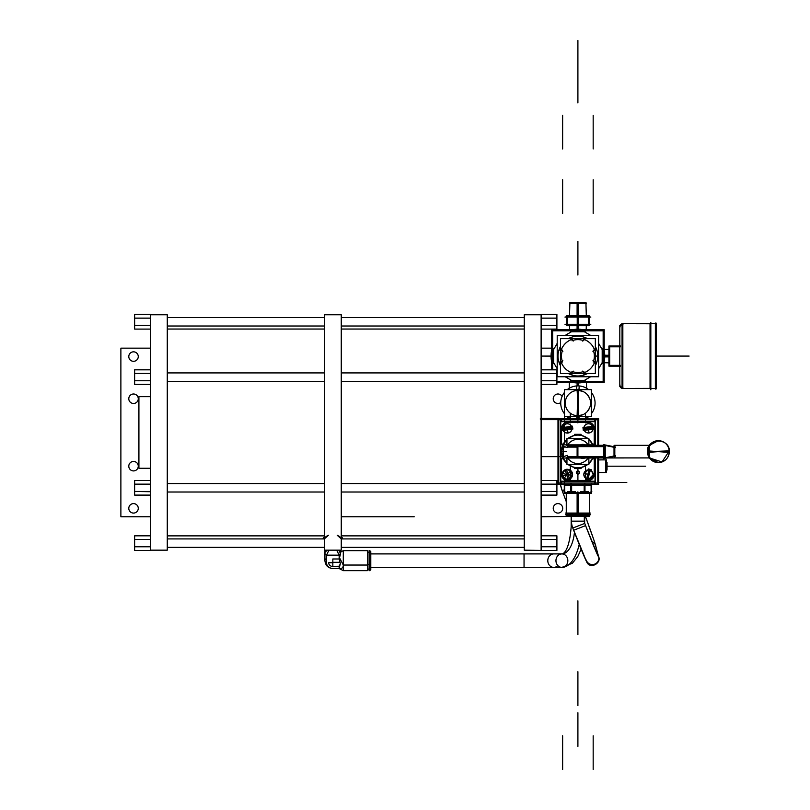 <?xml version="1.0" encoding="UTF-8"?>
<svg xmlns="http://www.w3.org/2000/svg" width="810" height="810" viewBox="0 0 810 810"><rect width="100%" height="100%" fill="white"/><g stroke="black" fill="none" stroke-linecap="round" stroke-linejoin="round"><path stroke-width="1.21" d="M138.267 508.346A4.738 4.738 0 0 0 133.528 503.607A4.738 4.738 0 0 0 128.79 508.346A4.738 4.738 0 0 1 133.528 503.607A4.738 4.738 0 0 1 138.267 508.346A4.738 4.738 0 0 1 133.528 513.084A4.738 4.738 0 0 1 128.79 508.346A4.738 4.738 0 0 0 133.528 513.084A4.738 4.738 0 0 0 138.267 508.346M150.407 516.77L120.882 516.77L150.407 516.77L120.882 516.77L120.882 348.148L120.882 516.77L120.882 348.148L150.407 348.148M128.79 466.185A4.738 4.738 0 0 1 133.528 461.447A4.738 4.738 0 0 1 138.267 466.185A4.738 4.738 0 0 1 133.528 470.924A4.738 4.738 0 0 1 128.79 466.185A4.738 4.738 0 0 0 133.528 470.924A4.738 4.738 0 0 0 138.267 466.185A4.738 4.738 0 0 0 133.528 461.447A4.738 4.738 0 0 0 128.79 466.185A4.738 4.738 0 0 1 135.898 462.085A4.738 4.738 0 0 1 135.898 470.286A4.738 4.738 0 0 1 128.79 466.185M128.79 398.733A4.738 4.738 0 0 1 133.528 393.994A4.738 4.738 0 0 1 138.267 398.733A4.738 4.738 0 0 1 133.528 403.471A4.738 4.738 0 0 1 128.79 398.733A4.738 4.738 0 0 0 133.528 403.471A4.738 4.738 0 0 0 138.267 398.733A4.738 4.738 0 0 0 133.528 393.994A4.738 4.738 0 0 0 128.79 398.733A4.738 4.738 0 0 1 135.898 394.632A4.738 4.738 0 0 1 135.898 402.833A4.738 4.738 0 0 1 128.79 398.733M128.79 356.572A4.738 4.738 0 0 1 133.528 351.834A4.738 4.738 0 0 1 138.267 356.572A4.738 4.738 0 0 1 133.528 361.311A4.738 4.738 0 0 1 128.79 356.572A4.738 4.738 0 0 0 133.528 361.311A4.738 4.738 0 0 0 138.267 356.572A4.738 4.738 0 0 0 133.528 351.834A4.738 4.738 0 0 0 128.79 356.572A4.738 4.738 0 0 1 135.898 352.471A4.738 4.738 0 0 1 135.898 360.683A4.738 4.738 0 0 1 128.79 356.572M150.407 539.48L134.632 539.48L134.632 535.825L150.407 535.825L134.632 535.825L134.632 539.48L150.407 539.48L134.632 539.48L134.632 550.435L150.407 550.435L134.632 550.435L150.407 550.435L150.407 490.9L150.407 491.721L134.632 491.447L150.407 491.447L150.407 373.471L150.407 374.017L150.407 373.471L134.632 373.471L134.632 380.771L150.407 380.771L134.632 380.771L134.632 384.426L150.407 384.426L134.632 384.426L134.632 380.771L134.632 384.426L150.407 384.426M150.407 318.138L134.632 318.138L134.632 314.483L150.407 314.483L134.632 314.483L134.632 318.138L150.407 318.138L134.632 318.138L134.632 314.483L150.407 314.483L150.407 373.471L134.632 373.471L134.632 369.826L150.407 369.826L134.632 369.826L134.632 380.771L134.632 369.826L150.407 369.826M150.407 495.102L134.632 495.102L150.407 495.102L134.632 495.102L134.632 491.447L134.632 495.102L134.632 491.447L150.407 491.447M150.407 480.492L134.632 480.492L150.407 480.492L134.632 480.492L134.632 491.447M150.407 484.147L134.632 484.147M150.407 314.756L167.275 314.756L167.275 550.162L150.407 550.162M134.632 318.138L134.632 325.438L134.632 318.138L134.632 325.438L150.407 325.438L134.632 325.438L134.632 329.093L150.407 329.093L134.632 329.093L134.632 325.438L134.632 329.093L150.407 329.093M167.275 329.042L167.275 326.005L324.405 326.005L167.275 326.005L324.405 326.005L324.405 329.042L167.275 329.042L324.405 329.042L167.275 329.042L167.275 326.005M167.275 317.571L167.275 547.347L324.405 547.347L167.275 547.347L324.405 547.347L324.405 317.571L167.275 317.571L324.405 317.571L167.275 317.571L167.275 547.347M167.275 538.913L167.275 535.876L324.405 535.876L167.275 535.876L324.405 535.876L324.405 538.913L167.275 538.913L324.405 538.913L167.275 538.913L167.275 535.876M341.263 329.042L341.263 326.005L524.262 326.005L341.263 326.005L524.262 326.005L524.262 329.042L341.263 329.042L524.262 329.042L341.263 329.042L341.263 326.005M341.263 317.571L341.263 547.347L524.262 547.347L341.263 547.347L524.262 547.347L524.262 317.571L341.263 317.571L524.262 317.571L341.263 317.571L341.263 547.347M341.263 538.913L341.263 535.876L524.262 535.876L341.263 535.876L524.262 535.876L524.262 538.913L341.263 538.913L524.262 538.913L341.263 538.913L341.263 535.876M341.263 314.756L341.263 550.162L324.405 550.162L324.405 314.756L341.263 314.756M340.595 538.255L337.254 535.299L340.595 538.255A7.756 3.402 0 0 0 337.254 535.461A7.756 3.402 180 0 1 340.595 538.255M328.414 535.299L325.073 538.255A7.756 3.402 180 0 1 328.414 535.461A7.756 3.402 0 0 0 325.073 538.255L328.414 535.299M341.435 538.255A8.596 3.767 180 0 1 341.304 538.913A8.596 3.767 0 0 0 341.435 538.255L342.62 538.853A9.781 4.283 180 0 1 342.61 538.913A9.781 4.283 0 0 0 342.62 538.853L341.435 538.255A8.596 3.767 0 0 0 341.263 537.506A8.596 3.767 180 0 1 341.435 538.255L342.62 538.853A9.781 4.283 0 0 0 342.255 537.698A9.781 4.283 180 0 1 342.62 538.853A9.781 4.283 180 0 1 342.61 538.913L342.62 538.853A9.781 4.283 180 0 0 342.255 537.698L341.263 536.797M324.365 538.913A8.596 3.767 180 0 1 324.233 538.255A8.596 3.767 180 0 1 324.405 537.506A8.596 3.767 0 0 0 324.233 538.255A8.596 3.767 0 0 0 324.365 538.913A8.596 3.767 0 0 1 324.233 538.255L323.058 538.853A9.781 4.283 0 0 0 323.058 538.913A9.781 4.283 180 0 1 323.058 538.853A9.781 4.283 180 0 1 323.423 537.698A9.781 4.283 0 0 0 323.058 538.853A9.781 4.283 180 0 1 323.423 537.698L324.405 536.797M340.737 552.774L340.696 550.162M328.941 550.162L326.511 555.154A7.908 3.463 180 0 1 326.511 550.992A7.908 3.463 0 0 0 324.921 553.078A7.908 3.463 0 0 0 326.511 555.154L326.511 562.737A6.328 5.68 180 0 0 332.839 568.417L339.157 568.417L339.157 566.484L332.839 566.484A4.171 3.756 0 0 1 328.658 562.737L332.839 562.737L332.839 558.981L339.157 558.981L340.544 553.848A7.908 3.463 180 0 1 339.157 555.154L326.511 555.154A7.908 3.463 180 0 1 324.921 553.048L324.972 550.162M339.339 566.332L332.839 566.332L332.839 562.737L328.658 562.737A4.171 3.756 180 0 0 332.839 566.484L339.471 566.2L340.392 563.426L339.157 558.981L332.839 558.981L332.839 562.737L328.658 562.737A4.171 3.756 180 0 0 332.839 566.484L339.339 566.332L332.839 566.332L332.839 562.737L332.839 566.484L339.157 566.484L339.157 568.417L332.839 568.417A6.328 5.68 0 0 1 326.511 562.737A7.908 3.463 180 0 1 324.921 560.652A7.908 3.463 -0 0 0 326.511 562.737L326.511 555.154L326.511 562.737A6.328 5.68 180 0 0 332.839 568.417L339.157 568.417C341.901 568.812 343.278 567.688 343.288 565.046L339.157 557.047L343.288 565.046C343.278 567.688 341.901 568.812 339.157 568.417L340.392 563.426L339.157 558.981L339.157 555.154L326.511 555.154L339.157 555.154A7.908 3.463 0 0 0 340.544 553.848L339.157 557.047L339.157 555.154L336.727 550.162M340.544 552.298A7.908 3.463 0 0 0 339.157 550.992A7.908 3.463 180 0 1 340.544 552.298L339.157 557.047L343.288 565.046L343.288 570.665L343.288 550.638L343.288 565.046L367.406 565.046L343.288 565.046L343.288 566.98M339.886 560.652L339.157 562.322L339.886 560.652L339.157 562.322L332.839 562.322M339.866 552.379L343.288 550.638L367.406 550.638L367.406 570.665L343.288 570.665L339.157 568.559L332.839 568.559C328.04 568.094 325.397 565.461 324.921 560.652L324.921 553.078M581.145 549.17L577.763 556.591L572.387 563.233L561.897 567.395A6.743 5.933 -90 0 1 556.753 557.28A6.743 5.933 -90 0 1 567.04 557.28A6.743 5.933 -90 0 1 561.897 567.395L524.05 567.395L524.05 553.908L524.05 567.395L561.897 567.395A6.743 5.933 90 0 0 567.83 560.652A6.743 5.933 90 0 0 561.897 553.908A26.983 12.808 90 0 0 574.442 532.322A26.983 12.808 90 0 1 561.897 553.908A6.743 5.933 -90 0 1 567.83 560.652A6.743 5.933 -90 0 1 561.897 567.395A40.47 19.217 -90 0 0 579.221 544.411A40.47 19.217 90 0 1 561.897 567.395A6.743 5.933 -90 0 1 555.954 560.652A6.743 5.933 -90 0 1 561.897 553.908L553.736 553.908L561.897 553.908A6.743 5.933 90 0 0 555.954 560.652A6.743 5.933 90 0 0 561.897 567.395L553.736 567.395A6.743 5.933 -90 0 1 547.793 560.652A6.743 5.933 -90 0 1 553.736 553.908L524.05 553.908L553.736 553.908A6.743 5.933 90 0 0 547.793 560.652A6.743 5.933 90 0 0 553.736 567.395L524.05 567.395L524.05 553.908L370.777 553.908L524.05 553.908L524.05 567.395L370.777 567.395L524.05 567.395L370.777 567.395L370.777 553.908L370.777 564.6L369.087 565.046L369.087 550.638L369.765 550.638L369.765 565.046L369.765 550.638L370.777 551.65L370.777 564.6L369.765 565.046L370.777 564.6L370.777 569.653L369.765 570.665L369.765 565.046L369.087 565.046L369.765 565.046L369.765 570.665L369.087 570.665L369.087 552.217L367.406 552.217L367.406 565.046L343.288 565.046C343.278 567.688 341.901 568.812 339.157 568.417M367.406 564.347L369.087 564.347M571.161 516.436L571.161 526.925L572.397 526.925L571.161 526.925C568.863 556.318 560.692 553.929 561.897 553.908L553.736 553.908A6.743 5.933 90 0 0 548.218 563.142A6.743 5.933 90 0 0 557.817 565.552M332.839 562.585L332.839 558.981L339.157 558.981L339.157 555.154A7.908 3.463 180 0 0 340.544 553.848M541.12 318.138L556.905 318.138L541.12 318.138L556.905 318.138L556.905 314.483L556.905 325.438L541.12 325.438L556.905 325.438L556.905 329.093L541.12 329.093L556.905 329.093L556.905 314.483L541.12 314.483L556.905 314.483L541.12 314.483L541.12 550.435L556.905 550.435L541.12 550.435L556.905 550.435L556.905 546.78L541.12 546.78L556.905 546.78L556.905 539.48L541.12 539.48M524.262 550.162L524.262 314.756L541.12 314.756L541.12 550.435L524.262 550.162M541.12 516.77L570.615 516.436M551.6 348.148L541.12 348.148M553.23 508.346A4.738 4.738 0 0 1 557.969 503.607A4.738 4.738 0 0 1 562.707 508.346A4.738 4.738 0 0 1 557.969 513.084A4.738 4.738 0 0 1 553.23 508.346A4.738 4.738 0 0 0 557.969 513.084A4.738 4.738 0 0 0 562.707 508.346A4.738 4.738 0 0 0 557.969 503.607A4.738 4.738 0 0 0 553.23 508.346A4.738 4.738 0 0 1 560.338 504.235A4.738 4.738 0 0 1 560.338 512.447A4.738 4.738 0 0 1 553.23 508.346M560.743 402.58A4.738 4.738 0 0 1 553.23 398.733A4.738 4.738 0 0 1 562.089 396.394A4.738 4.738 0 0 0 553.23 398.733A4.738 4.738 0 0 0 560.743 402.58A4.738 4.738 0 0 1 553.23 398.733A4.738 4.738 0 0 1 562.089 396.394M541.12 535.825L556.905 535.825L541.12 535.825L556.905 535.825L556.905 550.435L556.905 546.78L541.12 546.78M556.905 539.48L556.905 546.78M541.12 480.492L556.905 480.492L541.12 480.492L556.905 480.492L556.905 495.102L541.12 495.102L556.905 495.102L556.905 491.447L541.12 491.447L556.905 491.447L556.905 484.147L541.12 484.147M556.905 484.147L556.905 495.102L541.12 495.102M541.12 369.826L556.905 369.826L541.12 369.826L556.905 369.826L556.905 384.426L541.12 384.426L556.905 384.426L556.905 380.771L541.12 380.771L556.905 380.771L556.905 373.471L541.12 373.471L541.12 314.756M541.12 373.471L556.905 373.471L556.905 369.826L556.905 373.471L541.12 373.471L541.12 550.162M564.297 489.898L562.17 490.637A40.115 40.095 -90 0 1 560.388 484.309L562.16 490.637L564.297 489.797M566.271 501.643L562.16 490.637L566.271 501.673M595.897 546.618A6.409 6.257 165.1 0 0 591.897 541.576A6.409 6.257 -14.9 0 1 595.461 544.978L598.357 555.842A6.409 6.257 165.1 0 0 597.071 553.918A6.409 6.257 -14.9 0 1 598.357 555.842A33.574 0.81 -111.2 0 1 585.59 525.619L584.739 523.412A6.237 6.237 0 0 1 584.314 521.154L584.314 516.436L584.314 521.154L571.495 521.154A19.055 19.055 0 0 0 572.781 528.039L573.642 530.256A33.878 0.81 68.8 0 0 586.521 560.753A6.409 6.257 -14.9 0 1 586.268 560.024A6.409 6.257 165.1 0 0 586.521 560.753A33.878 0.81 -111.2 0 1 573.642 530.256L572.781 528.039A19.055 19.055 0 0 1 571.495 521.154L571.495 516.436L571.495 521.154L584.314 521.154A6.237 6.237 0 0 0 584.739 523.412L572.781 528.039L584.739 523.412L585.59 525.619L573.642 530.256L585.59 525.619A33.574 0.81 68.8 0 0 598.357 555.842A6.409 6.257 -14.9 0 1 598.63 556.642A6.409 6.257 165.1 0 0 598.357 555.842L595.461 544.978A6.409 6.257 -14.9 0 1 595.735 545.778A6.409 6.257 165.1 0 0 595.461 544.978A33.483 0.709 69.6 0 0 585.428 516.436A33.483 0.709 -110.4 0 1 595.461 544.978L598.357 555.842A33.574 0.81 68.8 0 1 585.59 525.619L584.739 523.412A6.237 6.237 0 0 1 584.314 521.154L584.314 516.436M573.642 530.256A33.878 0.81 -111.2 0 0 586.521 560.753A6.409 6.257 165.1 0 0 598.63 556.642C601.729 563.203 589.791 569.865 586.622 561.745L572.781 528.039L584.739 523.412L572.781 528.039A19.055 19.055 0 0 1 571.495 521.154L571.495 516.436M341.263 372.914L524.262 372.914M524.262 381.338L341.263 381.338M341.263 483.58L524.262 483.58M524.262 492.014L341.263 492.014M324.405 381.338L167.275 381.338M167.275 372.914L324.405 372.914M324.405 492.014L167.275 492.014M167.275 483.58L324.405 483.58M134.632 546.78L134.632 539.48L134.632 546.78L150.407 546.78L134.632 546.78L134.632 550.435L134.632 546.78L150.407 546.78M150.407 468.261L138.915 468.261L138.915 396.657L150.407 396.657L138.915 396.657L138.915 468.261L150.407 468.261L138.915 468.261M578.704 385.925L578.704 382.927M577.105 385.925L577.105 382.927M595.289 445.318L595.289 418.537L560.52 418.537L560.52 484.309L556.905 484.319M560.52 418.537L558.779 418.537M557.867 419.803L597.942 419.803M595.289 457.964L595.289 484.309L560.52 484.309M594.499 420.491A0.668 0.668 0 0 0 593.821 419.803M595.289 484.309L598.61 484.309L598.61 457.964M598.61 445.318L598.61 418.537L595.289 418.537M597.821 419.236L597.821 445.318M597.821 457.964L597.821 483.621M597.942 483.054L557.867 483.054M593.821 483.054A0.668 0.668 0 0 0 594.499 482.365M594.499 483.621L594.499 481.211M594.499 421.666L594.499 419.236M597.821 482.365A0.668 0.668 0 0 1 597.132 483.054M561.988 483.054A0.668 0.668 0 0 1 561.31 482.365M561.31 419.236L561.31 421.666M561.31 481.211L561.31 483.621M561.31 420.491A0.668 0.668 0 0 1 561.988 419.803M597.821 420.491A0.668 0.668 0 0 0 597.132 419.803M594.186 473.85A5.802 5.802 0 0 1 587.665 480.37M589.235 480.431L566.575 480.431M561.624 473.85A5.802 5.802 0 0 0 568.144 480.37M561.563 475.561L561.563 458.814M561.563 444.072L561.563 427.326M561.624 429.037A5.802 5.802 0 0 1 568.144 422.506M589.235 422.455L566.575 422.455M594.186 429.037A5.802 5.802 0 0 0 587.665 422.506M594.246 475.561L594.246 458.814M594.246 444.072L594.246 427.326M595.026 457.964L595.026 481.211L560.783 481.211L560.783 444.072L563.325 444.072M593.376 474.518L588.576 479.429L593.376 474.518L588.576 479.429L593.376 474.518L591.138 470.397L593.376 474.518M585.782 478.639L583.544 474.518L588.344 469.608L583.544 474.518L588.344 469.608L583.544 474.518L585.782 478.639M561.603 450.411A16.342 16.342 0 0 0 566.949 463.563L562.555 457.042L561.563 451.443L562.798 445.206M573.784 467.248L567.921 464.383A16.342 16.342 0 0 0 587.888 464.383L582.025 467.248M588.921 463.512L588.86 463.563A16.342 16.342 0 0 0 592.89 457.964M577.905 467.775C573.763 467.431 573.763 467.431 577.905 467.775C573.763 467.431 573.763 467.431 577.905 467.775C582.046 467.431 582.046 467.431 577.905 467.775C582.046 467.431 582.046 467.431 577.905 467.775L579.13 467.734M563.325 458.814L560.783 458.814M603.693 445.318L588.86 445.318M562.17 444.852L593.639 444.852M588.86 438.504L588.86 445.642L566.949 445.642L566.949 438.504L588.86 438.504M588.07 444.852A12.12 12.12 0 0 0 567.739 444.852A12.12 12.12 0 0 1 588.07 444.852A12.12 12.12 0 0 0 567.739 444.852A12.12 12.12 0 0 1 588.07 444.852A12.12 12.12 0 0 0 567.739 444.852A12.12 12.12 0 0 1 588.07 444.852M580.486 444.892A4.668 4.668 0 0 1 584.83 444.892M562.626 445.865L567.253 447.555A11.33 11.33 0 0 1 568.164 445.642M593.052 445.318A16.342 16.342 0 0 0 588.86 439.324L592.859 444.852M582.056 435.638L587.888 438.504A16.342 16.342 0 0 0 567.921 438.504L573.784 435.628M566.878 439.384L566.949 439.324A16.342 16.342 0 0 0 561.603 452.466M580.173 435.264L581.114 435.416L581.114 434.312L577.125 434.312L576.679 435.152L577.905 435.102C582.046 435.446 582.046 435.446 577.905 435.102C582.046 435.446 582.046 435.446 577.905 435.102C573.763 435.446 573.763 435.446 577.905 435.102C573.763 435.446 573.763 435.446 577.905 435.102L579.13 435.152M560.783 444.072L560.783 421.666L595.026 421.666L595.026 445.318M593.284 429.31L583.949 430.333L593.284 429.31M583.635 427.447L592.971 426.425L583.635 427.447M572.204 429.138L562.909 430.485L572.204 429.138M562.494 427.619L571.789 426.273L562.494 427.619M595.026 444.072L592.485 444.072M595.026 458.814L592.485 458.814M593.639 458.025L562.17 458.025M588.86 457.245L588.86 464.383L566.949 464.383L566.949 457.245L577.115 457.245L577.115 455.888M567.739 458.025A12.12 12.12 0 0 0 588.07 458.025A12.12 12.12 0 0 1 567.739 458.025A12.12 12.12 0 0 0 588.07 458.025A12.12 12.12 0 0 1 567.739 458.025A12.12 12.12 0 0 0 588.07 458.025A12.12 12.12 0 0 1 567.739 458.025M584.83 457.984A4.668 4.668 0 0 1 580.486 457.984M562.626 457.022L567.253 455.331A11.33 11.33 0 0 0 568.164 457.245M603.693 457.964L588.86 457.964M563.183 456.82A1.326 1.326 0 0 1 563.396 455.888M563.163 457.417L563.163 445.854M563.163 456.82L563.163 447.748M563.284 446.108A1.326 1.326 0 0 0 563.396 447.383M577.115 446.644L567.638 446.644M564.752 446.644L563.163 446.644M605.272 445.318L605.272 447.383M577.115 445.642L577.115 447.383M605.232 446.644L603.987 446.644M615.57 456.212L603.693 458.612L603.693 444.66L615.57 447.059M604.452 446.644L604.452 456.637L604.452 446.644M603.956 458.561L606.953 457.954L649.397 457.944L614.81 457.944L614.81 445.328L649.397 445.328L649.397 457.944L658.358 462.591L649.397 457.944L649.397 451.636L669.313 451.636C668.665 458.288 665.02 461.943 658.358 462.591C665.02 461.943 668.665 458.288 669.313 451.636C668.665 444.984 665.02 441.328 658.358 440.68L649.397 445.328L658.358 440.68C665.02 441.328 668.665 444.984 669.313 451.636L649.397 451.636L649.397 449.833M614.021 447.292L614.021 455.979M650.187 457.944L614.021 457.944L650.187 457.944L614.021 457.944L650.187 457.944L614.021 457.944L650.187 457.944L648.891 457.944L648.891 445.328L650.157 445.328L648.891 445.328M614.81 457.893L649.397 457.893A10.925 10.925 0 0 0 669.262 450.856L649.397 451.636L649.397 445.328L615.57 445.328M648.891 457.093A10.925 10.925 0 0 1 647.463 450.856L648.891 450.957M649.397 450.988L658.358 451.636L649.397 451.636L649.397 445.328L614.81 445.328L614.81 447.171L614.81 445.328L614.81 447.171L614.81 445.328L649.397 445.328L649.397 457.944A10.955 10.955 0 0 0 669.313 451.636A10.955 10.955 0 0 0 649.397 445.328A10.955 10.955 0 0 1 658.358 440.68A10.955 10.955 0 0 0 649.397 445.328L614.81 445.328M649.397 457.589L649.397 455.119M649.397 453.438L649.397 451.636L669.313 451.636L649.397 451.636L658.358 451.636L649.397 451.636L658.358 451.636L649.397 452.284M648.891 446.188A10.925 10.925 0 0 0 647.463 452.425C645.732 437.329 670.984 437.329 669.293 452.425L669.262 452.425A10.925 10.925 0 0 0 649.397 445.378L614.81 445.378M606.943 457.954L649.397 457.944A10.955 10.955 0 0 0 669.313 451.636A10.955 10.955 0 0 1 649.397 457.944L614.81 457.944L614.81 456.101L614.81 457.944L614.81 456.101L614.81 457.944L649.397 457.944A10.955 10.955 0 0 0 669.313 451.636L658.358 451.636L669.293 452.425C670.984 437.329 645.732 437.329 647.433 452.425L648.891 452.314M649.397 448.163L649.397 445.682M615.57 447.616L604.473 445.318M603.956 444.72L606.953 445.318M615.57 455.655L604.473 457.954M605.272 457.964L605.272 455.888M577.155 456.637L578.411 456.637M577.115 445.854L605.242 445.854L605.242 457.417L577.115 457.417L577.115 445.854M603.693 446.644L577.905 446.644L603.693 446.644L577.905 446.644L603.693 446.644L577.905 446.644L577.905 456.637L603.693 456.637M568.043 445.854L578.694 445.854M577.905 445.945L577.905 447.09M577.115 447.09L567.435 447.09M565.987 447.09L563.163 447.09M563.679 456.637L541.12 456.637M567.83 456.637L577.115 456.637M563.163 446.34A1.326 0.668 -90 0 0 563.163 446.948M581.074 467.471L581.114 468.565L577.125 468.565L577.125 467.765M574.695 467.461L574.695 468.565L578.684 468.565L578.684 467.765M578.684 435.122L578.684 434.312L574.695 434.312L574.695 435.416M579.312 471.764A1.579 1.579 0 0 1 577.925 474.103A1.579 1.579 0 0 1 576.528 471.764M576.528 473.273A1.579 1.579 0 0 1 577.925 470.934A1.579 1.579 0 0 1 579.312 473.273M562.707 428.632L566.767 428.409A0.577 0.577 0 0 1 567.263 427.801A0.577 0.577 0 0 1 567.911 428.247L571.87 427.305A4.647 4.647 0 0 0 562.707 428.632M572.518 426.961L561.988 428.48M571.931 428.5A4.576 4.576 0 0 0 566.696 423.843A4.576 4.576 0 0 0 562.99 429.796M562.889 429.432L562.778 428.632M571.809 427.326L571.921 428.125M562.768 428.247A4.576 4.576 0 0 0 568.002 432.915A4.576 4.576 0 0 0 571.708 426.951M571.516 426.303L572.457 426.171L572.872 429.047L571.931 429.178M562.768 427.579L561.826 427.71L562.241 430.586L563.183 430.444M562.18 429.796L572.71 428.267M571.992 428.115L567.931 428.348A0.577 0.577 0 0 1 567.435 428.956A0.577 0.577 0 0 1 566.787 428.51L562.818 429.452A4.647 4.647 0 0 0 571.992 428.115M590.115 470.175L588.667 473.971A0.577 0.577 0 0 1 589.022 474.68A0.577 0.577 0 0 1 588.354 475.085L587.594 479.085A4.647 4.647 0 0 0 590.115 470.175M587.645 479.814L590.551 469.577M586.47 478.649A4.576 4.576 0 0 0 592.869 475.764A4.576 4.576 0 0 0 588.941 469.962M589.315 470.023L590.095 470.235M587.604 479.014L586.825 478.801M590.449 470.387A4.576 4.576 0 0 0 584.051 473.263A4.576 4.576 0 0 0 587.979 479.075M588.647 479.166L588.394 480.077L585.6 479.287L585.863 478.376M591.067 470.661L591.32 469.749L588.526 468.96L588.273 469.871M589.275 469.223L586.369 479.449M586.804 478.862L588.252 475.065A0.577 0.577 0 0 1 587.898 474.356A0.577 0.577 0 0 1 588.566 473.951L589.326 469.952A4.647 4.647 0 0 0 586.804 478.862M562.241 473.415L567.344 474.518L563.902 478.447A5.224 5.224 0 0 0 571.799 477.252A5.224 5.224 0 0 0 569.298 469.668A5.224 5.224 0 0 0 562.241 473.415M569.643 479.358L566.312 469.263M568.023 479.054A4.576 4.576 0 0 0 571.698 473.08A4.576 4.576 0 0 0 565.188 470.478M566.676 469.982A4.576 4.576 0 0 0 563.001 475.956A4.576 4.576 0 0 0 569.511 478.558A4.576 4.576 0 0 0 567.344 469.942M570.301 478.832L567.547 479.743M567.152 469.294L564.398 470.205M565.046 469.678L568.387 479.773M572.457 475.622L567.344 474.518L570.797 470.59A5.224 5.224 0 0 0 562.899 471.784A5.224 5.224 0 0 0 565.4 479.368A5.224 5.224 0 0 0 572.457 475.622M583.808 428.47L587.878 428.389A0.577 0.577 0 0 1 588.394 427.801A0.577 0.577 0 0 1 589.032 428.267L593.021 427.467A4.647 4.647 0 0 0 587.959 423.751A4.647 4.647 0 0 0 583.808 428.47M593.679 427.143L583.099 428.298M593.031 428.662A4.576 4.576 0 0 0 587.969 423.822A4.576 4.576 0 0 0 584.061 429.644M583.969 429.27L583.878 428.47M592.95 427.477L593.042 428.287M583.888 428.085A4.576 4.576 0 0 0 588.961 432.935A4.576 4.576 0 0 0 592.859 427.113M592.697 426.455L593.639 426.354L593.953 429.239L593.011 429.341M583.909 427.417L582.967 427.518L583.281 430.404L584.223 430.302M583.24 429.614L593.821 428.46M593.112 428.287L589.042 428.368A0.577 0.577 0 0 1 588.526 428.956A0.577 0.577 0 0 1 587.888 428.49L583.899 429.29A4.647 4.647 0 0 0 588.961 433.006A4.647 4.647 0 0 0 593.112 428.287M566.575 316.467L589.235 316.467M572.397 316.264L570.625 317.105L585.184 317.105L583.413 316.264M589.123 315.677L589.123 325.681L577.226 325.681L577.226 315.677L589.123 315.677M583.17 324.891L588.445 324.456L577.905 324.456L583.17 324.891M583.17 316.467L572.64 316.467M577.905 317.105L577.905 324.253L577.905 317.105M589.123 324.709L590.834 324.253L583.514 324.253L582.147 325.104M588.829 324.334L583.878 324.516L589.862 324.516M588.445 315.677L588.445 325.681M566.575 324.891L589.235 324.891M583.413 325.104L585.184 324.253L570.625 324.253L572.397 325.104M571.931 324.516L583.878 324.516L571.931 324.516M578.583 315.677L578.583 325.681L566.686 325.681L566.686 315.677L578.583 315.677M572.64 324.891L567.365 324.456L577.905 324.456M573.662 316.264L572.295 317.105L564.975 317.105L566.686 316.649M567.365 325.681L567.365 315.677M566.686 324.709L564.975 324.253L572.295 324.253L573.662 325.104M578.725 325.681L578.715 329.225M577.905 325.681L577.905 329.214M577.085 325.681L577.095 329.225M589.123 316.649L590.834 317.105L583.514 317.105L582.147 316.264M569.501 315.677L569.896 302.606L578.684 302.606L578.725 315.677M577.905 302.677L577.905 303.861C567.526 303.861 567.526 303.861 577.905 303.861L577.905 315.677L577.905 303.406L569.875 303.396L585.934 303.396L577.905 303.396L577.905 315.677L577.905 303.406L572.629 303.396L577.905 303.396L577.905 315.677L577.905 303.406L583.18 303.396M569.471 316.467L569.875 303.396L578.745 303.406M577.064 303.406L585.944 303.406L586.339 316.467M586.308 315.677L585.913 302.606L577.125 302.606L577.085 315.677M586.217 302.91L569.592 302.91M576.862 416.502L576.7 418.537M576.862 389.64L576.568 385.955A17.172 17.172 0 0 1 588.597 389.64M585.346 418.537A17.172 17.172 0 0 0 588.597 416.502M591.371 413.718A17.172 17.172 0 0 0 591.371 392.425M578.947 389.64L579.241 385.955A17.172 17.172 0 0 0 567.213 389.64M578.947 416.502L579.11 418.537M564.438 392.425A17.172 17.172 0 0 0 564.438 413.718M567.213 416.502A17.172 17.172 0 0 0 570.463 418.537M540.341 419.641L558.779 419.641M558.779 483.054L556.905 483.054M558.779 484.319L558.779 418.375L540.341 418.375M557.989 484.319L557.989 418.375M590.5 404.261A12.646 12.646 0 0 0 578.299 390.43A12.646 12.646 0 0 0 565.269 403.471A12.646 12.646 0 0 0 579.099 415.662M565.309 401.882A12.646 12.646 0 0 0 577.51 415.712A12.646 12.646 0 0 0 590.541 402.671A12.646 12.646 0 0 0 576.71 390.481M578.36 390.43L582.633 391.341M587.189 394.48L589.538 398.115M589.538 408.027L587.189 411.662M582.633 414.801L577.905 415.722L578.694 390.45M564.438 389.64L591.371 389.64L591.371 416.502L564.438 416.502L564.438 389.64M577.905 422.911L577.905 390.42L578.694 415.692M577.905 415.722L577.905 390.42L577.115 415.692M577.905 390.42L577.905 403.076L577.905 390.42L577.905 403.076L577.115 390.45M577.064 484.309L577.064 485.453L591.29 485.453M578.745 484.309L578.745 485.453L564.519 485.453M563.689 484.663L592.12 484.663M566.463 516.436L589.346 516.436M589.275 514.735L577.064 514.755M577.905 516.436L577.905 515.423L589.538 515.423L577.905 515.423L577.905 514.755L577.905 515.423L566.271 515.423L577.905 515.423L577.905 516.436L577.905 514.755L577.905 516.436M577.115 514.735L577.115 515.443L589.538 515.443L589.538 514.735L577.115 514.735M566.271 514.735L578.694 514.735L578.694 515.443L566.271 515.443L566.271 514.735L566.271 516.041M566.534 514.735L578.745 514.755M565.451 514.755L590.358 514.755M577.115 493.351L577.115 514.715M578.694 493.351L578.694 514.715M565.451 513.064L590.358 513.064M577.115 513.854L589.538 513.854L589.538 493.351M577.905 513.064L577.905 492.561L577.905 513.064M577.115 492.561L588.769 492.561M584.972 483.914L584.972 493.351L570.837 493.351L570.837 483.914M581.003 492.561L584.182 491.883L581.003 492.561M584.182 491.498L584.182 485.767L584.182 491.498M571.627 485.767L571.627 491.498L571.627 485.767M571.627 491.883L574.806 492.561L571.627 491.883M586.46 492.946L588.374 491.498L580.598 491.498L580.102 492.946M584.445 483.914L584.445 493.351L591.513 493.351L591.513 483.914M589.538 513.064L589.538 492.561L591.118 491.883L589.528 492.561L591.118 491.883M591.118 491.498L591.118 485.767L591.118 491.498M584.84 491.883L586.43 492.561M587.199 492.561L590.743 492.561M566.271 493.351L566.271 513.854L578.694 513.854M577.905 491.822L577.905 493.057M567.04 492.561L578.694 492.561M575.707 492.946L575.211 491.498L567.435 491.498L569.349 492.946M571.637 485.453L571.637 492.672M571.627 484.714L571.627 485.787M567.851 485.453L575.323 485.453M565.066 484.704L590.743 484.704M580.486 485.453L587.959 485.453M584.172 485.453L584.172 492.672M584.182 485.787L584.182 484.714M590.551 485.453L591.26 485.453M591.118 485.453L591.118 492.672M591.118 485.787L591.118 484.714M589.265 492.946L591.806 491.498L588.657 492.946M571.364 483.914L571.364 493.351L564.297 493.351L564.297 483.914M565.066 492.561L568.61 492.561M566.281 492.561L567.152 492.946M564.692 491.498L564.692 485.767L564.692 491.498M570.969 491.883L569.379 492.561M565.258 485.453L564.55 485.453M564.692 485.453L564.692 492.672M564.692 484.714L564.692 485.787M604.209 361.938L604.766 355.519M604.766 356.633L604.209 350.214M604.209 357.726L604.716 357.757A26.862 26.862 0 0 0 604.209 350.639M551.6 357.726L551.094 357.757A26.862 26.862 0 0 1 551.6 350.639M583.068 329.71A26.862 26.862 0 0 0 572.741 329.71M551.6 369.826L551.6 329.71L604.209 329.71L604.209 382.431L556.905 382.431M552.653 354.648A25.292 25.292 0 0 0 552.612 356.076A25.292 25.292 0 0 1 552.653 354.648A25.292 25.292 0 0 0 552.653 357.504A25.292 25.292 0 0 1 552.653 354.648A25.292 25.292 0 0 0 552.653 357.504A25.292 25.292 0 0 1 552.612 356.076A25.292 25.292 0 0 0 552.653 357.504M576.477 381.328A25.292 25.292 0 0 0 579.332 381.328A25.292 25.292 0 0 1 576.477 381.328A25.292 25.292 0 0 0 579.332 381.328A25.292 25.292 0 0 1 576.477 381.328A25.292 25.292 0 0 0 579.332 381.328M603.156 357.504A25.292 25.292 0 0 0 603.197 356.076A25.292 25.292 0 0 1 603.156 357.504A25.292 25.292 0 0 0 603.156 354.648A25.292 25.292 0 0 1 603.156 357.504A25.292 25.292 0 0 0 603.156 354.648A25.292 25.292 0 0 1 603.197 356.076A25.292 25.292 0 0 0 603.156 354.648M579.332 330.824A25.292 25.292 0 0 0 576.477 330.824A25.292 25.292 0 0 1 579.332 330.824A25.292 25.292 0 0 0 576.477 330.824A25.292 25.292 0 0 1 579.332 330.824A25.292 25.292 0 0 0 576.477 330.824M551.6 354.416L551.094 354.385A26.862 26.862 0 0 0 551.6 361.513M604.209 354.416L604.716 354.385A26.862 26.862 0 0 1 604.209 361.513M572.741 382.431A26.862 26.862 0 0 0 583.068 382.431M585.195 380.356L570.615 380.356M572.083 380.751L565.188 376.772M557.209 368.793L553.23 361.898M553.625 363.366L553.625 348.786M553.23 350.254L557.209 343.349M565.188 335.38L572.083 331.401M570.615 331.796L585.195 331.796M583.726 331.401L590.622 335.38M598.6 343.349L602.579 350.254M602.184 348.786L602.184 363.366M602.579 361.898L598.6 368.793M590.622 376.772L583.726 380.751M552.653 369.826L552.653 330.824L603.156 330.824L603.156 381.328L556.905 381.328M558.049 354.82A19.896 19.896 0 0 0 560.469 365.675M568.306 373.501A19.896 19.896 0 0 0 587.503 373.501M595.34 365.675A19.896 19.896 0 0 0 597.76 354.82M597.76 357.321A19.896 19.896 0 0 0 595.34 346.477M587.503 338.641A19.896 19.896 0 0 0 568.306 338.641M560.469 346.477A19.896 19.896 0 0 0 558.049 357.321M557.209 376.772L557.209 335.38L598.6 335.38L598.6 376.772L557.209 376.772M583.615 373.501L583.797 374.048M583.433 372.954A17.759 17.759 0 0 0 594.783 361.604M595.34 361.786L595.876 361.969M584.192 372.721A17.79 17.79 0 0 0 594.55 362.353A17.79 17.79 0 0 1 584.192 372.721A17.79 17.79 0 0 0 594.55 362.353A17.79 17.79 0 0 1 584.192 372.721A17.79 17.79 0 0 0 594.55 362.353A17.79 17.79 0 0 1 584.192 372.721M592.94 360.744L595.947 363.761M560.469 373.501L560.469 338.641L595.34 338.641L595.34 373.501L560.469 373.501M561.259 362.353A17.79 17.79 0 0 0 571.617 372.721A17.79 17.79 0 0 1 561.259 362.353A17.79 17.79 0 0 0 571.617 372.721A17.79 17.79 0 0 1 561.259 362.353A17.79 17.79 0 0 0 571.617 372.721A17.79 17.79 0 0 1 561.259 362.353M572.68 371.658A16.443 16.443 0 0 0 583.129 371.658A16.443 16.443 0 0 1 572.68 371.658A16.443 16.443 0 0 0 583.129 371.658A16.443 16.443 0 0 1 572.68 371.658A16.443 16.443 0 0 0 583.129 371.658A16.443 16.443 0 0 1 572.68 371.658M593.497 361.3A16.443 16.443 0 0 0 593.497 350.851A16.443 16.443 0 0 1 593.497 361.3A16.443 16.443 0 0 0 593.497 350.851A16.443 16.443 0 0 1 593.497 361.3A16.443 16.443 0 0 0 593.497 350.851A16.443 16.443 0 0 1 593.497 361.3M594.55 349.788A17.79 17.79 0 0 0 584.192 339.43A17.79 17.79 0 0 1 594.55 349.788A17.79 17.79 0 0 0 584.192 339.43A17.79 17.79 0 0 1 594.55 349.788A17.79 17.79 0 0 0 584.192 339.43A17.79 17.79 0 0 1 594.55 349.788M583.129 340.483A16.443 16.443 0 0 0 572.68 340.483A16.443 16.443 0 0 1 583.129 340.483A16.443 16.443 0 0 0 572.68 340.483A16.443 16.443 0 0 1 583.129 340.483A16.443 16.443 0 0 0 572.68 340.483A16.443 16.443 0 0 1 583.129 340.483M571.617 339.43A17.79 17.79 0 0 0 561.259 349.788A17.79 17.79 0 0 1 571.617 339.43A17.79 17.79 0 0 0 561.259 349.788A17.79 17.79 0 0 1 571.617 339.43A17.79 17.79 0 0 0 561.259 349.788A17.79 17.79 0 0 1 571.617 339.43L571.182 339.582M562.585 362.04A16.443 16.443 0 0 1 562.585 350.112M559.862 363.761L562.869 360.744M560.469 361.786L559.933 361.969M561.026 361.604A17.759 17.759 0 0 0 572.376 372.954M572.194 373.501L572.012 374.048M573.237 371.101L570.22 374.119M583.868 371.395A16.443 16.443 0 0 1 571.941 371.395M585.59 374.119L582.572 371.101M562.869 351.408L559.862 348.391M572.194 338.641L572.012 338.104M572.376 339.198A17.759 17.759 0 0 0 561.026 350.548M560.469 350.365L559.933 350.183M570.22 338.033L573.237 341.04M571.941 340.757A16.443 16.443 0 0 1 583.868 340.757M582.572 341.04L585.59 338.033M595.34 350.365L595.876 350.183M594.783 350.548A17.759 17.759 0 0 0 583.433 339.198M583.615 338.641L583.797 338.104M595.947 348.391L592.94 351.408M593.224 350.112A16.443 16.443 0 0 1 593.224 362.04M551.063 355.013L551.043 356.633M551.043 355.509L551.6 361.938L551.043 356.096L541.12 356.076L551.043 356.076M650.835 322.319L650.835 389.833M622.839 323.696L622.839 388.456L650.045 388.456L622.839 388.456L622.839 323.696L656.181 323.615L656.181 388.537L650.045 388.537L650.045 323.615L622.839 323.696L650.045 323.696L622.839 323.696L622.839 388.456L622.839 323.696L622.839 388.456L650.045 388.456L622.06 388.456L622.06 323.696L650.045 323.757M655.391 323.615L655.391 388.537L650.835 388.537L655.391 388.537L655.391 323.615L650.835 323.615L655.391 323.615L650.835 323.615L655.391 323.615L650.835 323.615L655.391 323.615L655.391 388.537L655.391 323.615L655.391 388.537L650.835 388.537L655.391 388.537M655.371 323.676L655.371 388.476M655.897 322.846L655.897 389.306M656.181 388.476L650.045 388.537L656.181 388.476M619.812 326.734A3.037 3.037 0 0 1 622.06 323.798A3.037 3.037 0 0 0 619.812 326.734A3.037 3.037 0 0 1 622.06 323.798A3.037 3.037 0 0 0 619.812 326.734A3.037 3.037 0 0 1 622.06 323.798A3.037 3.037 0 0 0 619.812 326.734L622.06 323.798L619.812 326.734M622.06 388.344A3.037 3.037 0 0 1 619.812 385.418A3.037 3.037 0 0 0 622.06 388.344A3.037 3.037 0 0 1 619.812 385.418A3.037 3.037 0 0 0 622.06 388.344L619.812 385.418A3.037 3.037 0 0 0 622.06 388.344L619.812 385.418A3.037 3.037 0 0 0 622.06 388.344M619.812 325.559L619.812 386.593M623.619 388.284A3.037 3.027 180 0 1 619.812 385.358M623.619 323.858A3.037 3.027 180 0 0 619.812 326.794M650.045 388.385L622.839 388.456M620.592 346.801L608.907 346.801M620.592 366.14L608.907 366.14L608.907 346.012L620.592 346.012M608.907 365.35L620.592 365.35M609.687 346.012L609.687 366.14M608.907 356.906L604.756 356.886M608.907 356.076L604.766 356.076L608.907 356.076M608.907 355.246L604.756 355.266M598.61 472.463L606.366 472.463L605.576 472.513L606.366 472.513L606.366 459.867L598.61 459.867L605.566 459.867L598.61 459.867L605.566 459.867L605.576 472.513L598.61 472.513L605.566 472.513L605.576 459.867L605.576 472.513L598.61 472.513L605.566 472.513L598.61 472.513L605.566 472.513L598.61 472.513L605.566 472.513L605.566 459.847L598.61 459.867L605.566 459.867L605.576 472.513L605.576 459.867L598.61 459.867L606.366 459.867L598.61 459.908M606.255 472.625L606.255 459.746M606.366 469.354L607.044 469.354M606.366 465.507L607.044 465.507L607.044 470.033L606.366 470.033M606.366 462.338L607.044 462.338L607.044 466.864L606.366 466.864M607.044 463.016L606.366 463.016M128.79 508.346A4.738 4.738 0 0 1 135.898 504.235A4.738 4.738 0 0 1 135.898 512.447A4.738 4.738 0 0 1 128.79 508.346M150.407 373.471L134.632 373.471M150.407 380.771L134.632 380.771M150.407 325.438L134.632 325.438M341.304 538.913A8.596 3.767 0 0 0 341.263 537.506M324.405 537.506A8.596 3.767 0 0 0 324.233 538.255M343.288 554.323L343.288 565.046M367.406 554.323L367.406 566.98M369.765 566.98L369.765 554.323M370.777 553.908L553.736 553.908M572.397 526.925L571.161 526.925L572.397 526.925M339.157 566.484L340.392 563.426L339.157 558.981M332.839 562.737L332.839 558.981M541.12 491.447L556.905 491.447M556.905 373.471L556.905 380.771L541.12 380.771M541.12 384.426L556.905 384.426L556.905 380.771M541.12 329.093L556.905 329.093L556.905 325.438L541.12 325.438M556.905 318.138L556.905 325.438M584.314 521.154L571.495 521.154L584.314 521.154M585.59 525.619L573.642 530.256L585.59 525.619L597.75 555.397M598.63 556.642L594.165 540.786L585.438 516.436A33.483 0.709 69.6 0 1 595.461 544.978A6.409 6.257 165.1 0 0 591.897 541.576M150.407 535.825L134.632 535.825L134.632 539.48M150.407 396.657L138.915 396.657M324.405 329.042L324.405 326.005M324.405 317.571L324.405 547.347M324.405 538.913L324.405 535.876M561.897 567.395A40.47 19.217 -90 0 0 579.221 544.411M326.511 558.566A7.908 3.463 -0 0 0 326.511 562.737M524.262 329.042L524.262 326.005M524.262 317.571L524.262 547.347M524.262 538.913L524.262 535.876M577.905 382.938L577.905 381.409M577.905 102.961L577.905 69.235L577.905 102.961M373.511 516.77L342.741 516.77M577.905 705.48L577.905 671.753L577.905 705.48M581.114 467.461L580.173 467.623M575.637 435.264L574.928 435.375L575.637 435.264M577.125 435.122L577.905 435.102L577.125 435.122M614.81 456.101L614.81 447.171M577.905 446.644L577.905 456.637M575.637 467.623L575.039 467.522L575.637 467.623M669.313 451.636A10.955 10.955 0 0 1 649.397 457.944L662.043 461.953L669.293 450.846L662.043 461.953L649.397 457.944L649.397 445.328A10.955 10.955 0 0 1 669.313 451.636A10.955 10.955 0 0 0 649.397 445.328L649.397 451.636L669.313 451.636A10.955 10.955 0 0 0 658.358 440.68A10.955 10.955 0 0 1 669.313 451.636L649.397 451.636L649.397 457.944L649.397 451.636M374.341 516.77L341.911 516.77L374.341 516.77M371.81 516.77L344.442 516.77L371.81 516.77M368.712 516.77L347.541 516.77L368.712 516.77M341.263 516.77C345.202 516.77 345.202 516.77 341.263 516.77C351.003 516.77 351.003 516.77 341.263 516.77C351.003 516.77 351.003 516.77 341.263 516.77C345.202 516.77 345.202 516.77 341.263 516.77C352.147 516.77 352.147 516.77 341.263 516.77C352.147 516.77 352.147 516.77 341.263 516.77C353.008 516.77 353.008 516.77 341.263 516.77C354.314 516.77 354.314 516.77 341.263 516.77C351.712 516.77 351.712 516.77 341.263 516.77C353.008 516.77 353.008 516.77 341.263 516.77C354.314 516.77 354.314 516.77 341.263 516.77C351.712 516.77 351.712 516.77 341.263 516.77C352.147 516.77 352.147 516.77 341.263 516.77C352.147 516.77 352.147 516.77 341.263 516.77C349.971 516.77 349.971 516.77 341.263 516.77C349.424 516.77 349.424 516.77 341.263 516.77C349.971 516.77 349.971 516.77 341.263 516.77C349.424 516.77 349.424 516.77 341.263 516.77C345.07 516.77 345.07 516.77 341.263 516.77C350.031 516.77 350.031 516.77 341.263 516.77L394.237 516.77M598.61 482.385L626.808 482.385M394.703 516.77L342.336 516.77M593.173 179.729L593.173 213.455M373.592 516.77L342.66 516.77M593.173 115.253L593.173 148.979L593.173 115.253M593.173 769.5L593.173 735.774L593.173 769.5M368.56 516.77L347.753 516.77M372.337 516.77L343.916 516.77M373.876 516.77L351.378 516.77M561.644 451.443L566.575 451.443L561.644 451.443M400.525 516.77L347.551 516.77M564.489 490.354L564.489 480.168M414.224 516.77L361.25 516.77M564.489 442.108L564.489 412.918M647.433 451.636L648.891 451.636L647.433 451.636M396.667 516.77L343.683 516.77M585.519 422.911L585.519 413.171M570.291 422.911L570.291 413.171M560.783 456.637L552.106 456.637M585.519 465.892L585.519 480.168M570.291 465.892L570.291 480.168M577.905 468.565L577.905 480.168M365.401 516.77L350.851 516.77M372.651 516.77L343.612 516.77L372.651 516.77M562.636 769.5L562.636 735.774L562.636 769.5M562.636 115.253L562.636 148.979L562.636 115.253M562.636 179.729L562.636 213.455M568.012 432.975L567.435 428.956L568.012 432.975M370.221 516.77L346.042 516.77L370.221 516.77M583.99 473.253L587.898 474.356L583.99 473.253M562.383 476.158L567.344 474.518L562.383 476.158M588.961 433.006L588.526 428.956L588.961 433.006M577.905 600.858L577.905 634.584L577.905 600.858M577.905 40.5L577.905 74.226L577.905 40.5M577.905 315.677L577.905 303.406M587.918 417.018L587.918 418.537L587.918 417.018M567.891 417.018L567.891 418.537L567.891 417.018M577.905 712.709L577.905 746.435L577.905 712.709M577.905 416.502L577.905 418.537L577.905 416.502M569.471 515.423L577.905 515.423L577.905 514.755L577.905 515.423L569.471 515.423L586.339 515.423M577.905 513.854L577.905 514.715M577.905 241.319L577.905 275.046L577.905 241.319M373.228 516.77L343.025 516.77L373.228 516.77M577.824 514.715L577.834 516.142L577.824 514.715M374.007 516.77L342.255 516.77L374.007 516.77M372.691 516.77L343.561 516.77M371.638 516.77L344.615 516.77M595.664 356.076L596.818 356.076L595.664 356.076M371.375 516.77L342.529 516.77M577.905 403.076L577.905 390.45L577.905 403.076M370.656 516.77L345.597 516.77M656.181 356.076L689.118 356.076L656.181 356.076M623.619 323.798A3.037 3.037 180 0 0 619.913 327.513M611.904 466.185L645.631 466.185L611.904 466.185M607.044 466.185L631.395 466.185L607.044 466.185M372.144 516.77L344.108 516.77L372.144 516.77M598.61 459.867L606.366 459.867L598.61 459.867M369.087 569.086L367.406 569.086M584.648 516.436L584.648 523.179M569.187 388.284L569.369 382.431M586.622 388.284L586.44 382.431M562.555 445.844L566.949 439.324M567.921 438.504L587.888 438.504M592.647 458.49L588.86 463.563M587.888 464.383L567.921 464.383M650.187 445.328L614.021 445.328L650.187 445.328M574.695 468.433L574.695 467.329M569.501 325.681L569.622 329.71L569.501 325.681M586.308 325.681L586.187 329.71L586.308 325.681M585.438 302.91L586.359 303.801L585.438 302.91M568.893 417.687L568.914 418.537L568.893 417.687M586.916 417.687L586.896 418.537L586.916 417.687M589.538 516.041L589.538 514.765M566.271 515.423L567.284 516.436M586.339 513.854L586.339 514.715M569.471 513.854L569.471 514.715M564.003 491.498L566.544 492.946M656.181 323.615L650.045 323.615L656.181 323.615M650.045 323.696L622.06 323.696L650.045 323.696M619.913 384.639L619.812 385.418M608.907 349.302L604.209 349.444L608.907 349.302M608.907 362.85L604.209 362.708L608.907 362.85"/></g></svg>

